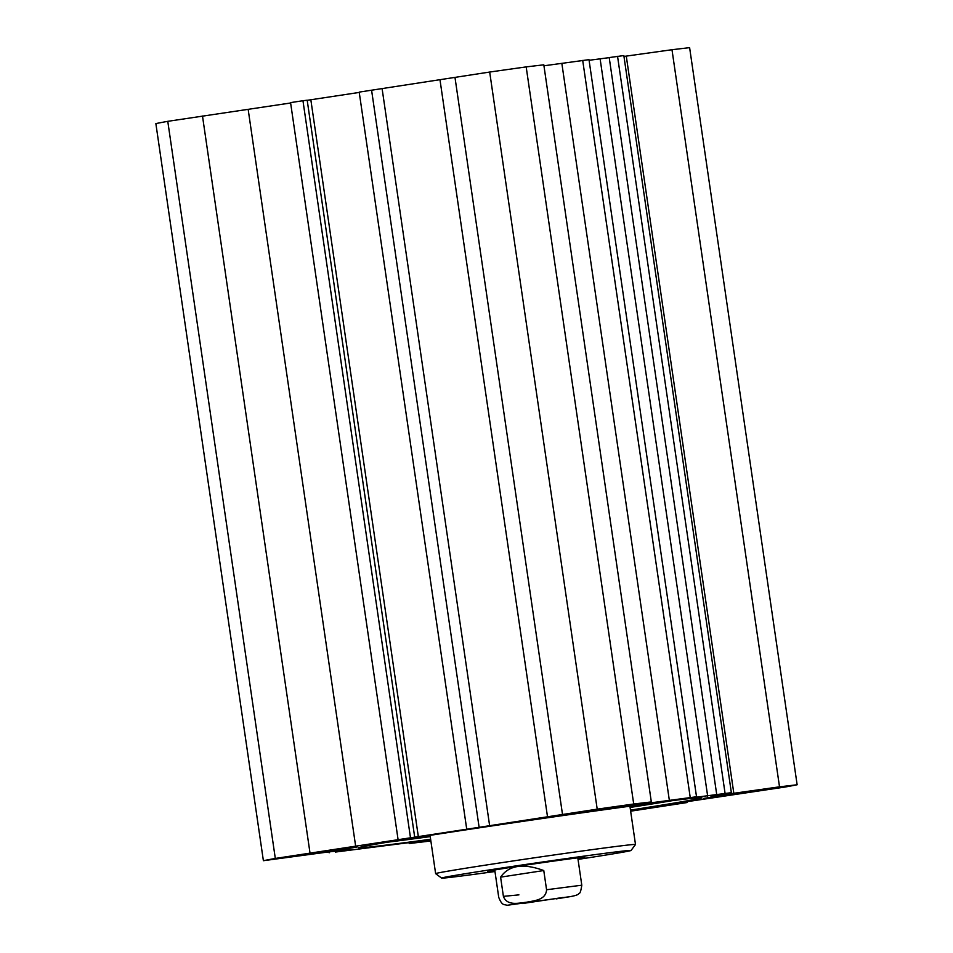 <?xml version="1.0" encoding="UTF-8"?>
<svg xmlns="http://www.w3.org/2000/svg" width="953" height="953" viewBox="0 0 953 953"><rect width="100%" height="100%" fill="white"/><g stroke="black" fill="none" stroke-linecap="round" stroke-linejoin="round"><path stroke-width="1.43" d="M543.949 65.793L588.99 59.658L696.524 796.768L636.413 804.761L651.328 801.926L543.806 64.816L526.175 66.901A278.062 3.883 171.7 0 0 489.687 72.047L359.198 92.107L466.732 829.217L597.209 809.157A278.062 3.883 -8.3 0 1 633.709 804.01L651.328 801.926M589.085 60.289L609.217 57.633M716.739 794.683L609.205 57.573L623.834 55.56L731.356 792.67L677.821 799.615L696.524 796.768M623.953 56.43L671.984 49.723L779.518 786.833L797.137 784.76A278.062 3.883 -8.3 0 1 785.224 787.011L662.74 805.309L686.982 802.557L630.648 811.182M797.137 784.76L689.615 47.65L671.984 49.723M290.629 102.995L167.776 121.329A278.062 3.883 171.7 0 0 155.863 123.592L263.385 860.702A278.062 3.883 -8.3 0 1 275.31 858.439L466.732 829.217M414.722 837.33L307.188 100.22L302.959 100.72L290.57 102.614L398.104 839.724M359.245 92.429L307.2 100.315M430.816 840.629L423.287 841.416L430.72 839.962M564.093 814.648L637.247 804.034L592.957 811.11L564.093 814.648M750.916 791.026L782.961 786.88L767.987 789.477L703.302 798.471L750.916 791.026M325.187 851.136L357.232 846.991L342.258 849.6L277.573 858.582L325.187 851.136M430.851 840.891A278.062 3.883 -8.3 0 1 426.825 841.451L409.194 843.524L424.121 840.701L335.456 852.053L350.001 849.6L326.712 852.173L263.385 860.702M779.518 786.833L733.822 793.289L710.533 795.862L731.356 792.67M630.481 810.098A173.386 2.418 171.7 0 0 701.825 797.673A173.386 2.418 171.7 0 0 452.592 831.874A173.386 2.418 171.7 0 0 358.697 847.729A173.386 2.418 171.7 0 0 430.613 839.259M672.735 800.591A170.766 2.382 -8.3 0 1 630.1 807.453M430.232 836.615A170.766 2.382 -8.3 0 1 387.418 842.214M310.845 99.839L418.379 836.948M686.839 801.58L686.982 802.557M690.234 797.518L582.7 60.408M669.399 800.699L561.877 63.589M733.822 793.289L626.288 56.179M725.078 793.408L617.544 56.298M707.662 796.1L600.14 58.991M329.166 852.792L329.047 851.911M409.194 843.524L409.051 842.547M364.01 848.682L363.915 848.063M167.776 121.329L275.31 858.439M202.489 116.016L310.023 853.126M248.185 109.571L355.719 846.669M302.959 100.72L410.493 837.83M371.587 90.213L479.121 827.323M382.153 88.963L489.687 826.072M440.048 80.195L547.582 817.305M454.974 77.36L562.508 814.47M489.687 72.047L597.209 809.157M526.175 66.901L633.709 804.01M494.964 871.507A95.741 1.334 -8.3 0 1 441.596 878.094L435.64 873.663A100.994 1.406 -8.3 0 1 435.628 873.639A100.994 1.406 -8.3 0 1 512.214 861.083A100.994 1.406 -8.3 0 1 624.68 845.418A100.994 1.406 -8.3 0 1 635.496 844.489A100.994 1.406 -8.3 0 1 635.496 844.513L631.065 850.457A95.741 1.334 -8.3 0 1 578.03 859.392M441.596 878.094A95.741 1.334 -8.3 0 1 513.536 866.265A95.741 1.334 -8.3 0 1 620.808 851.327A95.741 1.334 -8.3 0 1 631.065 850.457M494.845 870.661A49.056 0.679 -8.3 0 1 487.793 871.328A49.056 0.679 -8.3 0 1 525.306 865.193A49.056 0.679 -8.3 0 1 579.603 857.629A49.056 0.679 -8.3 0 1 584.856 857.164A49.056 0.679 -8.3 0 1 577.911 858.546M500.599 877.141C508.831 865.205 523.221 863.001 543.77 870.542L500.599 877.141L503.398 896.356C507.044 906.255 518.897 902.991 526.33 902.265C533.644 900.728 545.914 900.299 546.569 889.745L581.795 885.194L577.804 857.843M543.77 870.542L546.569 889.745M522.53 903.515L563.044 897.464L522.53 903.515M728.366 795.302L728.223 794.337M735.192 793.301L735.335 794.314M302.494 854.448L302.637 855.413M309.618 854.436L309.463 853.411M518.92 894.867L503.398 896.356M570.192 896.642L556.195 898.882L570.192 896.642M635.496 844.489L629.921 806.202M435.628 873.639L430.053 835.364M494.738 869.97L498.729 897.309C502.374 906.732 504.721 903.968 506.817 905.314L570.442 896.594C575.815 895.606 578.59 894.593 578.793 893.557C579.924 893.902 580.925 891.115 581.795 885.194"/></g></svg>
